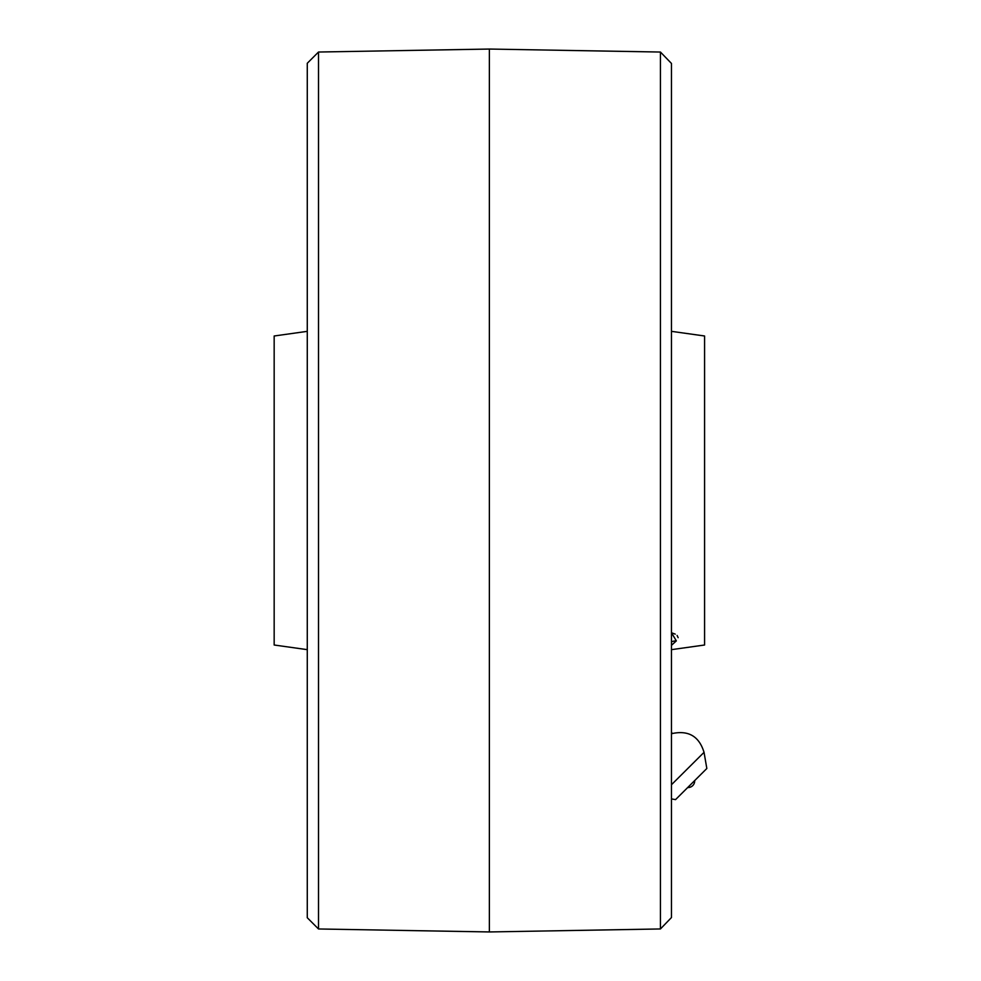 <?xml version="1.0" encoding="UTF-8"?>
<svg xmlns="http://www.w3.org/2000/svg" width="981" height="981" viewBox="0 0 981 981"><rect width="100%" height="100%" fill="white"/><g stroke="black" fill="none" stroke-linecap="round" stroke-linejoin="round"><path stroke-width="1.47" d="M675.235 634.118L671.47 632.757L676.35 640.875A16.554 14.482 45.2 0 0 671.47 641.807M676.35 640.875L671.47 645.339M318.506 928.97L307.274 917.738L307.274 63.262L318.506 52.03L318.506 928.97L489.372 931.95L489.372 49.05L318.506 52.03M660.434 52.042L671.47 63.458L671.47 917.542L660.434 928.958L660.434 52.042L489.372 49.05M307.274 331.345L274.165 335.993L274.165 645.008L307.274 649.655M671.47 331.345L704.579 335.993L704.579 645.008L671.47 649.655M678.141 637.662L677.098 635.443M671.47 731.949L672.108 733.567L671.47 734.205M672.108 733.567C688.49 730.06 699.134 736.314 704.039 752.341L706.835 768.491L675.541 799.625L671.47 798.902M704.039 752.341L671.47 784.726M660.434 928.958L489.372 931.95M687.693 787.535A6.622 6.622 0 0 0 694.683 780.582"/></g></svg>
